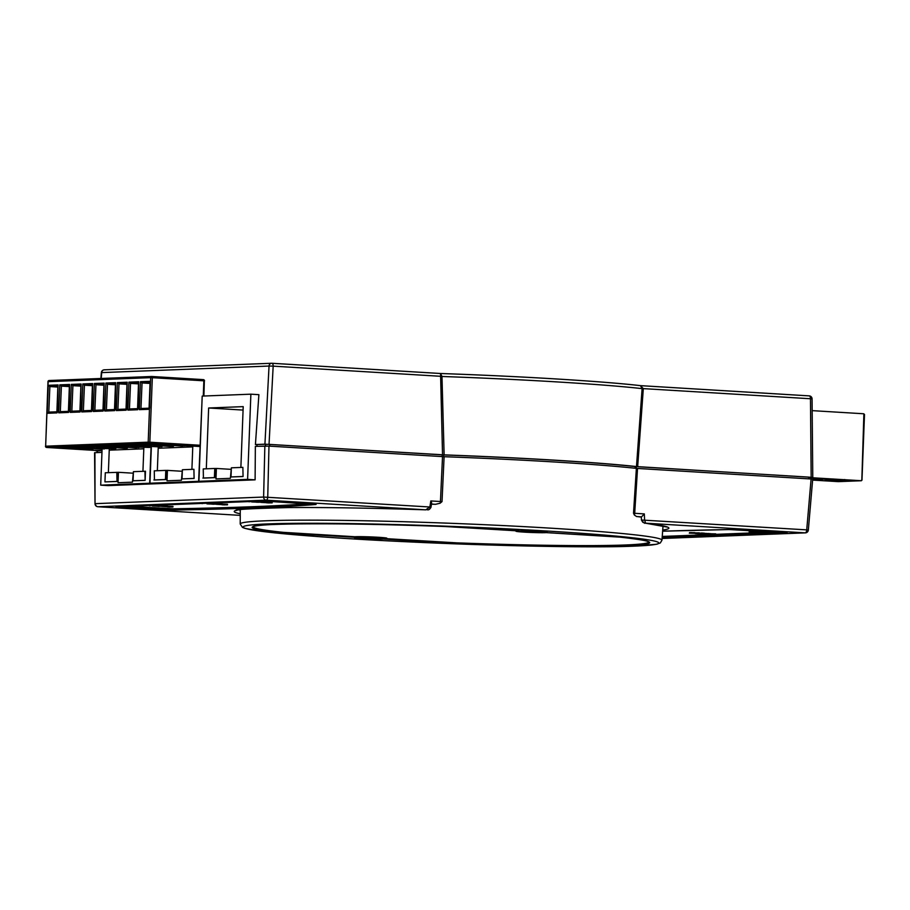 <?xml version="1.0" encoding="UTF-8"?>
<svg xmlns="http://www.w3.org/2000/svg" width="910" height="910" viewBox="0 0 910 910"><rect width="100%" height="100%" fill="white"/><g stroke="black" fill="none" stroke-linecap="round" stroke-linejoin="round"><path stroke-width="1.36" d="M167.486 444.956L182.193 445.934M182.91 445.968L168.202 445.081L182.91 445.968M155.963 445.411L170.67 446.378M171.387 446.423L156.679 445.536L171.387 446.423M144.451 445.866L159.148 446.833M159.864 446.878L145.156 445.98L159.864 446.878M132.928 446.321L147.625 447.288M148.341 447.333L133.633 446.435L148.341 447.333M121.405 446.764L136.102 447.731M136.819 447.777L122.122 446.89L136.819 447.777M109.882 447.22L124.579 448.186M125.296 448.232L110.599 447.345L125.296 448.232M98.36 447.674L113.056 448.641M113.773 448.687L99.076 447.788L113.773 448.687M86.837 448.118L101.533 449.096M102.25 449.13L87.553 448.243L102.25 449.13M75.314 448.573L90.01 449.54M90.727 449.585L76.031 448.698L90.727 449.585M138.525 383.087L130.528 383.406L138.491 383.884M127.002 383.542L119.005 383.861L126.968 384.338M115.479 383.997L107.482 384.304L115.445 384.793M103.956 384.441L95.959 384.759L103.922 385.237M92.433 384.896L84.437 385.214L92.41 385.692M80.91 385.351L72.914 385.658L80.888 386.147M69.388 385.806L61.391 386.113L69.365 386.602M57.865 386.25L49.879 386.568L57.842 387.046M150.048 382.644L142.051 382.951L150.013 383.44M75.314 448.721L90.01 449.62M86.825 448.277L101.533 449.165M98.348 447.822L113.056 448.71M109.871 447.367L124.579 448.266M121.394 446.912L136.102 447.811M132.917 446.469L147.625 447.356M144.44 446.014L159.136 446.901M155.963 445.559L170.659 446.457M167.486 445.115L182.182 446.002M153.381 444.876L143.746 445.274L143.291 443.966M143.746 445.274L133.69 444.649L153.54 444.888M122.315 445.092L131.87 444.728M131.768 444.421L132.223 445.729L122.02 445.104M122.168 445.104L141.858 445.331M110.793 445.547L130.335 445.786M120.256 444.876L120.7 446.173L110.497 445.559M120.291 445.172L130.414 445.786M99.27 446.002L118.823 446.23M108.734 445.32L109.177 446.628L98.985 446.014M107.369 446.696L87.462 446.457L107.3 446.685M97.211 445.775L97.654 447.083L87.462 446.457M76.224 446.901L95.778 447.14M85.688 446.23L86.131 447.527L75.94 446.912M85.733 446.526L95.857 447.14M64.701 447.356L74.256 446.981M74.165 446.673L74.609 447.982L64.417 447.367M64.564 447.367L84.255 447.595M53.178 447.8L72.732 448.038M62.642 447.128L63.097 448.437L52.894 447.811M62.688 447.436L72.811 448.05M145.361 444.194L154.905 443.818M154.814 443.511L155.269 444.819L145.065 444.205M145.213 444.205L164.903 444.433M58.069 384.919L57.535 411.775L56.989 412.901L47.195 413.288L48.275 385.305L58.069 384.919M47.195 413.288L48.89 412.105L56.886 411.798L48.799 412.105L49.879 386.568L48.275 385.305M69.592 384.475L69.058 411.32L68.512 412.446L58.718 412.833L59.798 384.85L69.592 384.475M58.718 412.833L60.413 411.661L68.409 411.343L60.322 411.661L61.391 386.113L59.798 384.85M81.104 384.02L80.581 410.865L80.034 412.002L70.241 412.378L71.31 384.407L81.104 384.02M70.241 412.378L71.936 411.206L79.932 410.888L71.844 411.206L72.914 385.658L71.31 384.407M92.627 383.565L92.103 410.421L91.557 411.548L81.763 411.934L82.833 383.952L92.627 383.565M91.455 410.433L83.367 410.751L84.437 385.214L82.833 383.952M91.455 410.444L83.458 410.751L81.763 411.934M104.15 383.11L103.626 409.966L103.08 411.092L93.286 411.479L94.356 383.497L104.15 383.11M93.286 411.479L94.981 410.308L102.978 409.989L94.879 410.308L95.959 384.759L94.356 383.497M115.672 382.666L115.149 409.511L114.603 410.637L104.809 411.024L105.878 383.042L115.672 382.666M104.809 411.024L106.504 409.853L114.501 409.534L106.402 409.853L107.482 384.304L105.878 383.042M127.195 382.211L126.661 409.056L126.126 410.194L116.332 410.569L117.401 382.598L127.195 382.211M116.332 410.569L118.027 409.398L126.024 409.09L117.925 409.398L119.005 383.861L117.401 382.598M138.718 381.756L138.184 408.613L137.649 409.739L127.855 410.126L128.924 382.143L138.718 381.756M127.855 410.126L129.55 408.943L137.547 408.635L129.447 408.943L130.528 383.406L128.924 382.143M150.241 381.313L149.706 408.158L149.16 409.284L139.367 409.671L140.447 381.688L150.241 381.313M139.367 409.671L141.073 408.499L149.069 408.18L140.97 408.499L142.051 382.951L140.447 381.688M812.676 479.468L821.673 479.866L812.698 479.172L808.33 530.075L806.726 529.87L811.094 479.001L812.334 479.217M817.828 478.626L833.196 479.411L817.828 478.626M816.77 478.603L833.958 479.445L816.77 478.603M812.63 479.9L822.435 479.9L812.619 479.138M308.456 503.765A993.504 41.28 2.2 0 1 254.584 506.631A993.504 41.28 2.2 0 1 173.685 508.804L128.515 506.301M546.25 532.623L619.778 537.127A198.971 8.27 2.2 0 1 626.171 545.647A198.971 8.27 2.2 0 1 456.752 543.509L383.064 539.016A15.663 0.648 -177.8 0 0 384.111 538.993A15.663 0.648 -177.8 0 0 385.851 538.834A15.663 0.648 -177.8 0 0 385.851 538.663A15.663 0.648 -177.8 0 0 373.191 537.617A15.663 0.648 -177.8 0 0 356.538 537.321A15.663 0.648 -177.8 0 0 355.708 537.355L282.18 532.919A198.971 8.27 2.2 0 1 275.787 524.387A198.971 8.27 2.2 0 1 445.206 526.526L519.291 530.974A15.845 0.66 2.2 0 1 539.118 531.565A15.845 0.66 2.2 0 1 546.728 532.634L546.25 532.623A15.663 0.648 -177.8 0 1 545.42 532.668A15.663 0.648 -177.8 0 1 528.767 532.361A15.663 0.648 -177.8 0 1 516.106 531.315L515.663 530.962A15.993 0.66 2.2 0 1 516.402 530.769M355.651 537.366L355.23 537.4A15.845 0.66 2.2 0 0 362.84 538.481A15.845 0.66 2.2 0 0 382.666 539.073L383.064 539.016M518.893 530.962A15.663 0.648 -177.8 0 0 517.847 530.996A15.663 0.648 -177.8 0 0 516.118 531.156A15.663 0.648 -177.8 0 0 516.106 531.315M266.778 502.149L272.181 502.274L272.158 502.877L267.051 502.855L272.158 502.877M257.849 502.013L257.871 501.399L261.306 501.615L261.284 502.218L256.154 502.195L261.284 502.218M255.835 501.49L258.508 501.569M216.284 503.696L221.938 504.038M207.321 503.264L211.53 503.264L210.096 503.924M167.542 506.256L172.957 506.37L172.934 506.972L167.815 506.95L172.934 506.972M158.613 506.108L158.636 505.505L161.593 505.676L162.06 506.313L156.577 506.199L162.06 506.313M156.6 505.585L159.284 505.676M155.553 506.176L152.436 506.017L152.459 505.414L156.509 505.368L156.964 506.005L155.553 506.062M161.741 505.835L167.394 506.176M213.156 503.969L213.179 503.366L216.148 503.537L216.603 504.174L211.12 504.06L216.603 504.174M211.143 503.446L213.827 503.537M222.085 504.117L227.5 504.231L227.477 504.834L222.358 504.811L227.477 504.834M256.176 501.296L254.789 501.967M260.977 501.74L266.63 502.081M752.741 530.939L753.526 530.78M704.522 533.328L710.187 533.669M662.241 536.445L711.586 534.511M715.726 534.352L759.668 532.623M761.454 532.555L766.22 532.361M769.485 532.236L774.433 532.043M710.323 533.749L715.738 533.863L715.715 534.477L710.608 534.443L715.715 534.477M701.405 533.601L701.428 532.998L704.385 533.169L704.84 533.817L699.358 533.692L704.84 533.817M699.38 533.078L702.065 533.169M698.334 533.681L695.217 533.522L695.24 532.907L699.289 532.862L699.744 533.499L698.334 533.556M689.302 533.158L694.739 533.271L689.302 533.158L690.781 532.612M691.805 532.6L694.762 532.668M757.541 532.498L761.454 532.703L757.541 532.498L757.564 531.884L760.385 531.952M760.737 532.054L761.454 532.703M753.014 531.622L753.958 531.633M749.203 532.02L753.002 532.088L749.203 532.02L749.226 531.406L750.978 531.497M750.261 531.975L752.183 531.406M763.808 531.451L764.502 531.44M769.428 531.724L769.098 532.407L762.853 531.975M760.18 531.178L762.648 531.326M758.303 531.133L758.997 531.11M145.475 471.243L145.122 480.378L133.065 480.787L133.417 471.664L145.475 471.243M133.406 471.71L132.451 482.175L118.05 482.732L118.448 472.301L117.356 472.347L117.003 481.47L104.946 481.89L105.298 472.768L117.356 472.347M108.37 472.643L109.291 448.789M143.848 447.436L142.938 471.289M100.703 485.155L108.199 485.61L157.168 483.688L149.672 483.233L100.703 485.155L102.079 449.29M149.672 483.233L151.071 446.833M149.957 483.221L157.453 483.676L206.138 481.765L198.642 481.31L149.957 483.221L151.356 446.844M198.642 481.31L202.202 396.112M158.249 447.026L157.339 470.72M191.908 469.367L192.795 446.093M194.092 478.455L193.91 469.287L182.387 469.742L182.034 478.876L194.092 478.455L193.91 469.287M153.915 479.979L165.438 479.524L165.791 470.39L154.268 470.845L154.45 480.002L165.973 479.559L166.325 470.424L167.417 470.379L167.019 480.821L181.42 480.252L182.375 469.799M198.926 481.299L202.202 396.089L250.876 394.178L247.6 479.388L198.926 481.299L206.422 481.754L255.107 479.843L247.6 479.388M240.877 467.444L243.209 406.634L208.64 407.987L206.308 468.798M243.061 476.533L242.868 467.365L231.356 467.82L231.004 476.954L243.061 476.533L242.868 467.365M202.885 478.057L214.407 477.602L214.76 468.468L203.237 468.923L203.419 478.091L214.942 477.636L215.295 468.502L216.387 468.457L215.988 478.899L230.389 478.33L231.345 467.876M102.022 450.712L97.427 450.894L97.37 452.566M102.034 450.552L94.685 450.382M95.038 450.404L97.063 451.098M97.006 452.577L97.427 450.894M265.583 445.991L265.652 444.296L255.426 444.546L264.924 444.171L269.041 366.048L101.715 372.599L101.215 378.469M265.652 444.296L269.781 444.41L269.713 446.15M442.112 456.604L442.18 454.863L269.781 444.41M442.18 454.863L443.762 454.943L443.693 456.695M635.089 468.24L635.146 466.557A211.552 8.793 -177.8 0 0 443.762 454.943M635.146 466.557L636.329 466.648L636.261 468.366M808.66 478.853L808.728 477.113L636.329 466.648M808.728 477.113L810.332 477.284L810.275 478.944M812.619 480.082L838.269 481.629A1.217 1.069 87.8 0 0 838.451 481.629M810.321 477.636L861.406 480.73L838.36 481.64M810.332 477.477L812.766 477.34L812.073 398.887A3.049 3.049 0 0 0 809.206 395.873A3.049 1.433 93.5 0 1 810.469 398.751L643.313 388.615L637.671 466.648L636.488 466.557A213.384 8.861 -177.8 0 0 444.125 454.875L264.924 444.171M812.403 477.386L637.671 466.648M94.924 452.657L95.027 503.73L94.572 452.702L101.954 452.384M255.107 479.843L255.357 446.366L268.973 446.105L444.103 456.706A213.35 8.861 2.2 0 1 636.374 468.377L811.094 479.001M257.007 444.637L256.95 446.31M250.876 394.178L258.884 394.667L255.426 444.546M812.175 410.637L863.886 413.777L861.85 479.604L861.315 480.73L838.269 481.629M641.322 517.073A211.677 8.793 -177.8 0 0 636.545 516.516L634.35 515.014L633.519 513.229L636.374 468.377M444.103 456.706L442.021 501.603L440.099 503.23L435.492 504.311A211.677 8.793 -177.8 0 0 431.465 504.174M636.488 466.557L642.107 388.513L640.424 385.635L643.313 388.615L642.107 388.513M442.533 454.807L440.554 373.51L441.976 376.478L444.125 454.875M633.519 513.229L644.314 513.9L641.561 516.869L636.545 516.516M641.698 520.031L806.726 529.87A3.049 1.433 93.5 0 1 805.168 532.862L645.622 523.182L644.598 520.031L644.314 513.9M240.251 513.809A217.456 9.032 2.2 0 1 425.743 509.839L429.873 506.995L430.976 507.291L431.59 503.378M430.714 504.026C431.852 503.696 431.886 502.673 430.817 500.944L442.021 501.603M268.973 446.105L267.745 497.156A3.049 1.433 93.5 0 1 266.186 500.159L97.95 506.745A3.049 2.684 87.8 0 1 95.379 503.651L263.616 497.053A3.049 2.684 87.8 0 0 266.186 500.159L425.903 509.839C427.245 508.94 428.314 511.647 430.976 507.291M662.719 530.041A217.456 9.032 2.2 0 0 645.622 523.182L645.122 523.125C644.598 522.01 646.43 525.752 641.459 520.088L641.311 516.812M271.976 363.283L440.611 373.51C520.645 376.285 602.113 381.222 640.583 385.647L640.424 385.635A210.335 8.736 2.2 0 0 440.679 373.51M440.315 376.501L441.976 376.478A213.384 8.861 -177.8 0 1 642.096 388.627L643.302 388.82M116.059 506.79L263.206 501.023L315.963 504.493A994.118 41.314 2.2 0 1 255.073 507.882A994.118 41.314 2.2 0 1 174.129 510.055L115.979 506.79L116.833 506.21L263.468 500.454M729.069 529.552L662.628 531.201A994.118 41.314 2.2 0 1 729.001 529.552L787.15 532.816L786.342 532.191L787.15 532.816L662.15 537.719M831.808 479.479L816.452 478.614M817.112 478.592L816.441 478.774M817.112 478.66L831.808 479.547M820.285 479.934L812.641 479.866M812.664 479.536L820.285 480.002M823.721 480.639L843.263 480.878M833.185 479.957L833.628 481.265L823.436 480.651M833.219 480.264L843.342 480.878M835.243 480.184L844.798 479.82M844.696 479.513L845.151 480.81L834.948 480.196M835.096 480.196L854.786 480.423M132.803 473.177L118.448 472.301M116.821 472.313L117.003 481.47M116.469 481.447L104.946 481.89M144.94 471.209L145.122 480.378M144.588 480.343L133.065 480.787M181.761 471.255L167.417 470.379M230.731 469.332L216.387 468.457M243.072 410.08L208.64 407.987M182.034 478.876L193.557 478.421M231.004 476.954L242.526 476.499M712.655 534.545L710.79 534.386L712.655 534.443M710.79 534.386L711.677 534.398M715.237 534.443L715.26 533.829M713.906 534.5L713.929 533.886M712.109 534.386L712.132 533.783M710.164 534.272L704.499 533.931L710.164 534.272L710.573 533.624M704.988 533.965L709.675 534.25L704.67 533.999M709.675 534.147L708.56 534.056M708.833 534.045L708.856 533.442M701.781 533.886L699.847 533.715L701.781 533.783M699.847 533.715L700.768 533.738M704.363 533.783L704.385 533.169M703.032 533.84L703.055 533.226M702.645 533.806L702.668 533.203M701.997 533.635L702.019 533.033M695.217 533.522L699.267 533.476L699.289 532.862M696.685 533.578L696.707 532.964M695.513 533.499L695.536 532.896M691.498 533.101L692.169 533.101M693.591 533.158L694.262 533.214M694.739 533.271L693.943 532.532M691.782 533.203L691.054 532.464M689.598 533.146L689.621 532.532M760.237 532.543L760.26 531.94M759.384 532.577L759.406 531.975M757.803 532.486L757.825 531.872M756.142 532.259L750.921 532.225L756.164 531.69M750.17 532.077L750.193 531.474M749.715 532.032L749.738 531.417M762.853 532.122L769.098 532.407M763.308 531.906L756.779 531.804L763.331 531.372M761.044 531.997L761.067 531.394M756.619 531.508L752.479 531.394L756.642 530.962M752.718 531.542L752.502 530.792M757.507 531.588L752.957 531.429L757.507 531.588M149.354 505.801L151.117 505.653L149.354 505.721M152.436 506.017L156.486 505.983L156.509 505.368M153.892 506.085L153.915 505.471M152.732 506.005L152.755 505.403M158.988 506.392L157.055 506.222L158.988 506.29M157.055 506.222L157.987 506.233M161.57 506.29L161.593 505.676M160.24 506.335L160.274 505.733M159.853 506.313L159.876 505.71M159.216 506.142L159.239 505.539M167.372 506.779L161.718 506.438L167.372 506.779L167.781 506.131M166.894 506.654L162.196 506.472L167.201 506.711M166.041 506.551L166.064 505.937M169.863 507.052L167.997 506.893L169.863 506.95M167.997 506.893L168.885 506.904M172.445 506.95L172.468 506.335M171.114 506.995L171.137 506.392M169.317 506.893L169.34 506.29M202.134 503.503L202.725 503.503M210.096 504.038L206.98 503.878L207.321 503.219M202.395 503.617L201.633 503.48M207.275 503.867L211.029 503.844L211.052 503.23M208.435 503.947L208.47 503.332M213.531 504.254L211.598 504.083L213.543 504.151M211.598 504.083L212.53 504.106M216.114 504.151L216.148 503.537M214.794 504.197L214.817 503.594M214.396 504.174L214.419 503.571M213.759 504.003L213.782 503.401M221.915 504.64L216.261 504.299L221.915 504.64L222.324 503.992M221.437 504.515L216.739 504.333L221.744 504.572M220.584 504.413L220.607 503.799M224.406 504.913L222.54 504.754L224.406 504.811M222.54 504.754L223.428 504.766M226.988 504.811L227.011 504.197M225.669 504.857L225.691 504.254M223.86 504.754L223.894 504.151M248.965 501.694L249.59 501.694M250.068 501.626L251.114 501.637M253.287 501.808L252.354 501.444M249.374 501.012L249.556 501.592M249.306 501.785L248.487 501.603M251.956 501.911L255.733 501.319M254.777 502.081L251.661 501.922M258.224 502.297L256.29 502.127L258.224 502.195M256.29 502.127L257.223 502.138M260.806 502.195L260.829 501.581M259.475 502.24L259.498 501.637M259.088 502.218L259.111 501.615M258.44 502.047L258.463 501.444M266.607 502.684L260.954 502.343L266.607 502.684L267.017 502.036M261.432 502.377L266.118 502.661L261.125 502.411M266.13 502.559L265.003 502.468M265.276 502.457L265.299 501.842M269.098 502.957L267.233 502.786L269.098 502.855M267.233 502.786L268.12 502.809M271.68 502.855L271.703 502.24M270.35 502.9L270.372 502.297M268.552 502.798L268.575 502.195M87.917 448.96L92.149 449.711L73.892 448.607L87.917 448.96M84.71 448.186L104.388 448.948M110.963 448.061L115.183 448.801L101.169 448.448L96.938 447.697L110.963 448.061M165.358 445.024L185.037 445.786M122.486 447.606L126.706 448.357L108.461 447.242L122.486 447.606M119.278 446.833L138.957 447.595M145.52 446.708L149.752 447.447L135.738 447.094L131.506 446.344L145.52 446.708M142.313 445.934L161.991 446.685M168.566 445.798L172.798 446.548L154.552 445.445L168.566 445.798M203.271 396.043L203.851 380.812L152.323 377.684L149.843 442.203L200.018 445.252M151.845 376.501L203.317 379.618A1.217 0.569 93.5 0 1 203.351 379.618A1.217 0.569 93.5 0 1 203.851 380.812L204.488 380.88A1.217 1.217 0 0 0 203.351 379.618L151.811 376.49A1.217 1.069 87.8 0 0 150.673 377.65L48.128 381.665L45.648 446.184L148.194 442.169L150.673 377.65L152.323 377.684A1.217 0.569 93.5 0 0 151.811 376.49A1.217 0.569 93.5 0 1 151.811 376.49A1.217 1.217 0 0 0 151.697 376.49L49.151 380.516A1.217 1.069 -92.2 0 1 49.242 380.516L151.606 376.501M133.542 444.66L143.336 444.273M142.017 445.343L132.223 445.729M130.494 445.798L120.7 446.173M118.971 446.241L109.177 446.628M107.448 446.696L97.654 447.083M95.925 447.151L86.131 447.527M84.403 447.595L74.609 447.982M72.891 448.05L63.097 448.437M165.063 444.433L155.269 444.819M199.972 446.526L149.217 443.443L46.672 447.47L98.303 450.598A1.217 1.069 87.8 0 0 98.394 450.587M109.234 450.166L143.803 448.812L109.234 450.166M158.204 448.243L192.772 446.89L158.204 448.243M48.128 381.665A1.217 1.069 -92.2 0 1 49.151 380.516A1.217 1.217 0 0 0 47.98 381.688L45.648 446.23M149.843 442.203L148.194 442.169A1.217 1.069 87.8 0 0 149.217 443.443A1.217 0.569 93.5 0 0 149.843 442.203M98.155 450.587A1.217 0.569 93.5 0 0 98.178 450.598A1.217 1.217 0 0 0 98.303 450.598A1.217 1.069 87.8 0 1 98.2 450.598A1.217 0.569 93.5 0 1 98.178 450.598L46.649 447.47A1.217 0.569 93.5 0 0 46.672 447.47A1.217 1.069 -92.2 0 1 45.648 446.184L45.5 446.207A1.217 1.217 0 0 0 46.649 447.47A1.217 0.569 93.5 0 1 46.592 447.458M204.352 380.903L203.908 396.021M173.685 508.804L173.662 509.407A993.504 41.28 -177.8 0 0 254.561 507.245A993.504 41.28 -177.8 0 0 312.96 504.038M122.406 506.54L173.662 509.407L174.129 510.055M356.561 537.309A15.242 0.637 -177.8 0 0 369.938 538.197A15.242 0.637 -177.8 0 0 383.77 538.39A15.242 0.637 -177.8 0 0 384.122 538.379M518.791 530.655L445.206 526.526C343.275 522.465 252.127 523.273 252.752 526.901A198.448 8.247 -177.8 0 0 282.646 532.623L355.412 537.071A15.993 0.66 2.2 0 1 356.254 537.025A15.993 0.66 2.2 0 1 374.431 537.389A15.993 0.66 2.2 0 1 386.318 538.504L385.851 538.834M253.31 526.594A197.914 8.224 -177.8 0 0 283.101 532.327L354.923 536.741A0.614 0.569 86 0 1 355.412 537.071A0.614 0.569 86 0 0 355.708 537.355M354.502 536.729L353.979 537.355M456.752 543.509L456.752 543.19A198.448 8.247 -177.8 0 0 625.716 545.317A198.448 8.247 -177.8 0 0 649.24 542.133L649.24 542.133C648.637 540.927 638.797 539.255 619.733 537.116L619.778 537.127M517.87 530.996A15.242 0.637 -177.8 0 0 531.247 531.872A15.242 0.637 -177.8 0 0 545.079 532.066A15.242 0.637 -177.8 0 0 545.317 532.054M386.193 538.652L456.752 542.861A197.914 8.224 -177.8 0 0 625.272 544.988A197.914 8.224 -177.8 0 0 648.705 541.791M354.923 536.741A16.528 0.682 2.2 0 1 355.799 536.695A16.528 0.682 2.2 0 1 376.706 537.184A16.528 0.682 2.2 0 1 386.124 538.379L386.318 538.504M265.276 520.804A211.029 8.77 2.2 0 1 502.809 525.559A211.029 8.77 2.2 0 1 661.968 540.199L660.33 542.929L656.838 544.226L634.35 546.136C577.486 548.753 409.75 543.611 315.383 536.377L263.775 531.611L245.017 528.403L242.458 527.402L240.217 524.001A211.029 8.77 2.2 0 1 265.276 520.804M634.111 546.136A207.992 8.645 -177.8 0 0 549.253 531.167A207.992 8.645 -177.8 0 0 267.847 523.91A207.992 8.645 -177.8 0 0 352.705 538.879A207.992 8.645 -177.8 0 0 634.111 546.136M662.981 526.446A214.407 8.907 -177.8 0 0 664.175 526.151M854.945 480.435L845.151 480.81M843.422 480.878L833.628 481.265M430.817 500.944L429.873 506.995L263.616 497.053L264.856 445.991M97.95 506.745L240.24 515.378L97.882 506.745A3.049 1.433 -86.5 0 0 97.95 506.745M637.535 468.468L634.691 513.32A3.049 1.433 -86.5 0 1 634.35 515.014M440.099 503.23A3.049 1.433 93.5 0 0 440.44 501.524L442.522 456.638M805.407 532.862L662.093 538.481L805.168 532.862A3.049 2.684 -92.2 0 0 805.407 532.862A3.049 3.049 0 0 0 808.33 530.075M640.708 385.658L809.138 395.873A3.049 1.433 93.5 0 1 809.206 395.873L640.572 385.647M441.964 376.376L273.171 366.15L269.041 444.273M811.163 477.17L810.469 398.751L812.073 398.887M435.492 504.311L431.476 504.072M239.091 509.827A214.407 8.907 -177.8 0 0 240.263 510.203M97.768 506.733A3.049 1.433 -86.5 0 0 97.882 506.745A3.049 3.049 0 0 1 95.027 503.73M273.171 366.15A3.049 1.433 -86.5 0 0 271.908 363.272A3.049 1.433 -86.5 0 0 271.84 363.272A3.049 2.684 -92.2 0 0 269.041 366.048L273.171 366.15M440.611 373.51L271.908 363.272A3.049 3.049 0 0 0 271.601 363.272L104.275 369.824A3.049 3.049 0 0 0 101.351 372.611L101.715 372.599A3.049 2.684 -92.2 0 1 104.513 369.835M450.939 542.576L456.752 542.861M385.226 538.925L450.416 543.213M286.934 533.283L287.458 532.657M282.18 532.919L283.101 532.327M615.023 536.752L547.957 532.68M615.012 536.752L619.733 537.116M662.196 537.048L780.518 532.418M165.938 508.576L165.597 509.805M312.778 504.026L316.111 504.345L315.759 503.787M729.035 529.552L787.105 532.816M713.52 534.477L713.542 533.863M170.739 506.972L170.762 506.37M225.282 504.834L225.305 504.231M269.963 502.877L269.986 502.274M73.187 448.641L92.865 449.403M96.232 447.743L115.911 448.493M107.755 447.288L127.434 448.038M130.79 446.389L150.469 447.14M153.835 445.479L173.514 446.241M143.359 444.273L153.46 444.888M131.836 444.728L141.937 445.343M110.645 445.559L120.325 445.172M99.122 446.014L118.891 446.241M76.087 446.912L85.767 446.537M74.233 446.981L84.334 447.595M53.042 447.811L62.722 447.436M154.882 443.818L164.983 444.433M56.864 412.344L57.899 385.51M68.386 411.889L69.422 385.066M79.909 411.445L80.944 384.611M91.432 410.99L92.467 384.156M102.955 410.535L103.99 383.713M114.478 410.091L115.513 383.258M126.001 409.637L127.025 382.803M137.524 409.182L138.547 382.348M149.047 408.726L150.07 381.904M546.887 531.838L547.16 532.35C547.172 531.884 527.095 530.78 519.257 530.974M240.217 524.001L240.263 509.646M661.968 540.199L663.026 525.878M236.395 510.487L236.395 510.487C232.744 509.543 250.125 508.565 288.55 507.575C325.427 507.291 371.2 508.042 425.88 509.839M641.459 520.088L642.835 522.329M643.859 522.818L645.122 523.125M645.258 523.148L666.814 527.015M101.351 372.611L100.851 378.48M547.968 532.691L546.683 532.634M263.206 501.023L312.801 504.038M864.5 414.494L861.975 480.161M823.573 480.651L833.253 480.264M844.764 479.809L854.865 480.423M710.118 533.772L710.096 534.375M699.176 533.101L699.153 533.715M694.921 532.634L694.899 533.249M690.781 532.486L690.758 533.101M769.507 531.747L769.485 532.361M752.058 530.837L752.035 531.44M156.395 505.607L156.372 506.222M167.326 506.278L167.304 506.881M201.44 502.9L201.406 503.503M210.938 503.469L210.915 504.083M221.869 504.14L221.847 504.743M253.458 501.171L253.424 501.785M248.339 501.08L248.316 501.683M255.619 501.512L255.596 502.127M266.562 502.183L266.539 502.786"/></g></svg>
